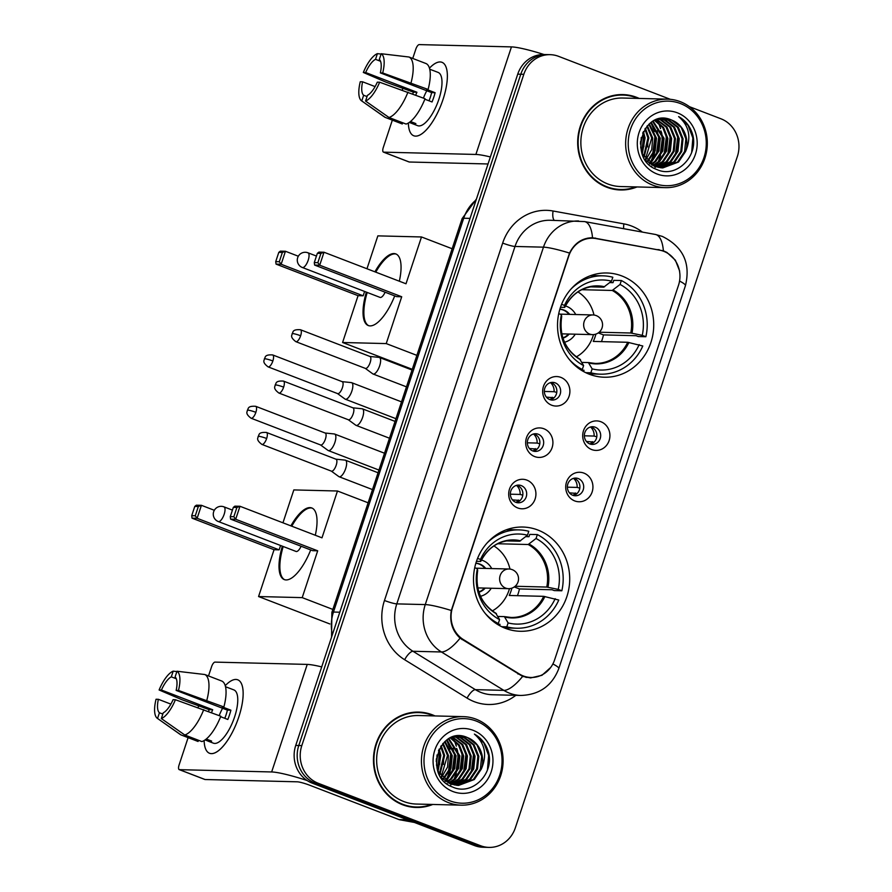 <?xml version="1.0" encoding="UTF-8"?>
<svg xmlns="http://www.w3.org/2000/svg" width="892" height="892" viewBox="0 0 892 892"><rect width="100%" height="100%" fill="white"/><g stroke="black" fill="none" stroke-linecap="round" stroke-linejoin="round"><path stroke-width="1.34" d="M537.854 530.015A52.137 48.101 91.4 0 0 522.902 527.038A52.137 48.101 91.4 0 0 474.332 569.732A52.137 48.101 91.4 0 0 505.351 628.303A52.137 48.101 91.4 0 0 520.304 631.28A52.137 48.101 91.4 0 0 568.884 588.586A52.137 48.101 91.4 0 0 537.854 530.015M621.88 275.962A52.137 48.101 91.4 0 0 606.917 272.985A52.137 48.101 91.4 0 0 558.347 315.679A52.137 48.101 91.4 0 0 589.367 374.25A52.137 48.101 91.4 0 0 604.33 377.227A52.137 48.101 91.4 0 0 652.899 334.533A52.137 48.101 91.4 0 0 621.88 275.962M551.691 405.213A14.751 13.614 -88.6 0 1 543.473 386.381A14.751 13.614 -88.6 0 1 560.89 377.394A14.751 13.614 -88.6 0 1 569.096 396.238A14.751 13.614 -88.6 0 1 551.691 405.213M555.248 382.869A8.853 8.173 91.4 0 0 552.717 382.356A8.853 8.173 91.4 0 0 544.466 389.614A8.853 8.173 91.4 0 0 549.728 399.56A8.853 8.173 91.4 0 0 552.271 400.062A8.853 8.173 91.4 0 0 560.522 392.815A8.853 8.173 91.4 0 0 555.248 382.869M534.698 456.581A14.751 13.614 -88.6 0 1 526.481 437.738A14.751 13.614 -88.6 0 1 543.897 428.762A14.751 13.614 -88.6 0 1 552.115 447.606A14.751 13.614 -88.6 0 1 534.698 456.581M538.266 434.237A8.853 8.173 91.4 0 0 535.724 433.724A8.853 8.173 91.4 0 0 527.473 440.983A8.853 8.173 91.4 0 0 532.747 450.928A8.853 8.173 91.4 0 0 535.289 451.43A8.853 8.173 91.4 0 0 543.529 444.183A8.853 8.173 91.4 0 0 538.266 434.237M517.717 507.949A14.751 13.614 -88.6 0 1 509.499 489.106A14.751 13.614 -88.6 0 1 526.916 480.13A14.751 13.614 -88.6 0 1 535.122 498.974A14.751 13.614 -88.6 0 1 517.717 507.949M521.274 485.605A8.853 8.173 91.4 0 0 518.731 485.092A8.853 8.173 91.4 0 0 510.492 492.339A8.853 8.173 91.4 0 0 515.754 502.285A8.853 8.173 91.4 0 0 518.297 502.798A8.853 8.173 91.4 0 0 526.548 495.551A8.853 8.173 91.4 0 0 521.274 485.605M591.708 449.568A14.751 13.614 -88.6 0 1 583.502 430.725A14.751 13.614 -88.6 0 1 600.918 421.749A14.751 13.614 -88.6 0 1 609.124 440.581A14.751 13.614 -88.6 0 1 591.708 449.568M595.276 427.212A8.853 8.173 91.4 0 0 592.734 426.71A8.853 8.173 91.4 0 0 584.494 433.958A8.853 8.173 91.4 0 0 589.757 443.904A8.853 8.173 91.4 0 0 592.299 444.417A8.853 8.173 91.4 0 0 600.55 437.158A8.853 8.173 91.4 0 0 595.276 427.212M574.727 500.925A14.751 13.614 -88.6 0 1 566.509 482.093A14.751 13.614 -88.6 0 1 583.926 473.117A14.751 13.614 -88.6 0 1 592.143 491.949A14.751 13.614 -88.6 0 1 574.727 500.925M578.295 478.58A8.853 8.173 91.4 0 0 575.753 478.079A8.853 8.173 91.4 0 0 567.502 485.326A8.853 8.173 91.4 0 0 572.776 495.272A8.853 8.173 91.4 0 0 575.307 495.774A8.853 8.173 91.4 0 0 583.558 488.526A8.853 8.173 91.4 0 0 578.295 478.58M550.81 382.557A8.853 8.173 -88.6 0 1 551.457 382.768A8.853 8.173 -88.6 0 1 556.842 391.688A8.853 8.173 -88.6 0 1 550.375 399.772M533.817 433.925A8.853 8.173 -88.6 0 1 534.464 434.136A8.853 8.173 -88.6 0 1 539.861 443.056A8.853 8.173 -88.6 0 1 533.394 451.14M516.836 485.293A8.853 8.173 -88.6 0 1 517.483 485.504A8.853 8.173 -88.6 0 1 522.868 494.424A8.853 8.173 -88.6 0 1 516.401 502.508M590.838 426.9A8.853 8.173 -88.6 0 1 591.485 427.123A8.853 8.173 -88.6 0 1 596.871 436.043A8.853 8.173 -88.6 0 1 590.404 444.127M573.846 478.268A8.853 8.173 -88.6 0 1 574.493 478.491A8.853 8.173 -88.6 0 1 579.889 487.4A8.853 8.173 -88.6 0 1 573.422 495.484M659.601 250.15A26.559 24.508 -88.6 0 1 663.737 251.31A26.559 24.508 -88.6 0 1 678.522 285.217L554.634 659.801A26.559 24.508 -88.6 0 1 530.907 677.474A26.559 24.508 -88.6 0 1 519.412 674.04L463.405 639.586A26.559 24.508 -88.6 0 1 452.5 607.608L568.806 255.904A26.559 24.508 -88.6 0 1 592.533 238.231A26.559 24.508 -88.6 0 1 596.023 238.588L659.601 250.15M639.218 98.432A47.711 44.02 91.4 0 0 636.576 97.317A47.711 44.02 91.4 0 0 622.884 94.585A47.711 44.02 91.4 0 0 578.44 133.655A47.711 44.02 91.4 0 0 606.828 187.253A47.711 44.02 91.4 0 0 620.509 189.974A47.711 44.02 91.4 0 0 637.011 186.941M627.89 95.511A47.711 44.02 91.4 0 0 621.367 94.574M434.995 715.942A47.711 44.02 91.4 0 0 432.352 714.815A47.711 44.02 91.4 0 0 418.671 712.095A47.711 44.02 91.4 0 0 374.216 751.164A47.711 44.02 91.4 0 0 402.604 804.762A47.711 44.02 91.4 0 0 416.296 807.483A47.711 44.02 91.4 0 0 432.787 804.45M423.667 713.02A47.711 44.02 91.4 0 0 417.144 712.084M550.687 667.461L541.946 675.311L530.584 677.931L522.634 676.392L460.105 638.159C452.356 630.934 449.423 621.713 451.307 610.496L569.52 253.072C574.649 242.981 582.32 237.874 592.522 237.763L663.436 250.83L666.904 252.425L675.378 260.185L679.648 271.045M649.086 164.44A39.839 36.75 91.4 0 0 649.499 163.76M650.669 161.653A39.839 36.75 91.4 0 0 653.658 154.26M653.457 129.206A39.839 36.75 91.4 0 0 650.803 122.728M444.863 781.949A39.839 36.75 91.4 0 0 445.275 781.269M446.457 779.162A39.839 36.75 91.4 0 0 449.434 771.77M449.233 746.716A39.839 36.75 91.4 0 0 446.58 740.237M670.282 99.302L558.637 56.363A29.514 27.228 91.4 0 0 550.174 54.668L544.109 54.523A29.514 27.228 91.4 0 0 517.739 74.159L295.731 745.444A29.514 27.228 91.4 0 0 312.167 783.12L474.466 845.56L477.499 845.638A29.514 27.228 91.4 0 0 485.973 847.322A29.514 27.228 91.4 0 1 477.499 845.638L315.199 783.198L477.499 845.638L480.543 845.716A29.514 27.228 91.4 0 0 489.006 847.4A29.514 27.228 91.4 0 0 515.364 827.754L737.372 156.468A29.514 27.228 91.4 0 0 720.948 118.792L689.416 106.672M295.731 745.444L298.775 745.522A29.514 27.228 91.4 0 0 315.199 783.198A29.514 27.228 91.4 0 1 298.775 745.522L520.783 74.237L298.775 745.522L301.808 745.601A29.514 27.228 91.4 0 0 318.232 783.276L480.543 845.716M547.142 54.59A29.514 27.228 91.4 0 0 520.783 74.237A29.514 27.228 91.4 0 1 547.142 54.59M592.199 237.751L592.522 237.763A34.431 13.146 100.3 0 0 584.561 221.584L550.152 220.268A39.348 36.304 91.4 0 0 515.007 246.46L396.795 603.884A39.348 36.304 91.4 0 0 412.951 651.272L475.369 689.65A39.348 36.304 91.4 0 0 481.111 692.493A39.348 36.304 91.4 0 0 492.395 694.745L520.861 695.459A39.348 36.304 -88.6 0 1 509.577 693.207A39.348 36.304 -88.6 0 1 503.835 690.363L441.417 651.974A39.348 36.304 -88.6 0 1 425.261 604.586L543.473 247.162A34.431 4.148 18.3 0 1 569.52 253.072M590.303 237.796L593.068 238.253M550.174 54.668A29.514 27.228 91.4 0 0 523.816 74.315L301.808 745.601M414.78 807.416A47.711 44.02 91.4 0 0 421.336 806.803M618.992 189.918A47.711 44.02 91.4 0 0 625.56 189.294M474.466 845.56A29.514 27.228 91.4 0 0 482.929 847.244L489.006 847.4M429.465 68.16A39.348 14.428 111 0 1 447.371 75.731A39.348 14.428 111 0 1 443.045 99.413A39.348 14.428 111 0 1 426.722 129.418A39.348 14.428 111 0 1 408.358 123.018A39.348 14.428 111 0 0 413.732 135.762A39.348 14.428 111 0 0 443.045 99.413A39.348 14.428 111 0 0 441.986 62.306A39.348 14.428 111 0 0 429.465 68.16M543.964 54.512A39.348 4.739 -161.7 0 0 511.45 46.897L419.229 44.6A4.917 1.806 -69 0 0 415.806 49.194L412.74 58.448M490.366 156.947A39.348 4.739 -161.7 0 0 475.882 154.45L383.66 152.153L409.283 162.01L488.035 163.972M409.283 162.01A4.917 1.806 111 0 1 409.06 161.965L383.426 152.108A4.917 1.806 -69 0 1 383.292 147.47L392.335 120.141M402.259 90.148L402.76 88.609M640.478 144.013A39.348 36.304 91.4 0 0 640.545 142.018M415.75 95.143A19.68 7.214 -69 0 1 416.921 92.244L365.664 72.531A19.68 7.214 111 0 1 375.521 59.34L380.55 61.28M424.848 99.202L432.04 101.967A28.533 10.459 111 0 0 433.746 97.34A28.533 10.459 111 0 0 435.106 92.701L426.566 89.412L428.104 89.445A32.469 11.897 111 0 0 426.097 63.577L409.004 57.01L381.207 53.732L379.323 59.441A19.68 7.214 111 0 1 380.36 72.888L431.617 92.612A19.68 7.214 -69 0 1 430.323 97.25A19.68 7.214 -69 0 1 429.007 100.807M423.432 98.109A19.68 7.214 111 0 1 426.811 90.761M432.542 70.301A28.533 10.459 111 0 1 432.977 70.435L438.106 72.408A28.533 10.459 111 0 1 438.864 99.313A28.533 10.459 111 0 1 417.612 125.66L412.494 123.687A28.533 10.459 111 0 1 412.082 123.497L409.272 122.427M412.494 123.687A28.533 10.459 111 0 0 415.873 123.598L410.465 121.513M425.038 98.722A32.469 11.897 111 0 1 406.094 124.066L389.001 117.499L365.553 101.052L367.437 95.344A19.68 7.214 111 0 0 377.294 82.164L379.635 82.22L425.038 98.722M367.036 96.559L363.646 95.254L361.762 100.952L385.21 117.398L402.292 123.977L402.693 122.761M428.104 89.445L382.701 72.954L380.36 72.888M409.004 57.01A32.469 11.897 111 0 1 411.022 82.878M407.956 92.144A32.469 11.897 111 0 1 389.001 117.499M385.21 117.398A32.469 11.897 111 0 1 384.485 116.986L361.528 100.807A25.578 9.377 111 0 1 360.268 81.741L362.598 81.796L375.086 86.602M381.207 53.732A25.578 9.377 111 0 1 382.701 72.954M379.635 82.22A25.578 9.377 111 0 1 365.553 101.052M363.646 95.254A19.68 7.214 111 0 1 362.598 81.796M412.717 93.983A28.533 10.459 111 0 1 413.431 92.155L386.258 82.265L363.334 72.464A25.578 9.377 111 0 1 377.405 53.643L375.521 59.34M432.977 70.435A28.533 10.459 111 0 1 433.389 70.624L429.743 69.219M381.096 54.066L377.405 53.643M365.664 72.531L363.334 72.464M416.921 92.244L413.431 92.155M435.106 92.701L431.617 92.612M412.483 122.293L412.082 123.497M654.059 183.284A42.303 39.025 91.4 0 0 703.978 157.55A42.303 39.025 91.4 0 0 680.429 103.55A42.303 39.025 91.4 0 0 630.51 129.284A42.303 39.025 91.4 0 0 654.059 183.284M652.688 185.123A44.266 40.842 91.4 0 0 665.376 187.655A44.266 40.842 91.4 0 0 706.62 151.395A44.266 40.842 91.4 0 0 680.284 101.677A44.266 40.842 91.4 0 0 667.584 99.146A44.266 40.842 91.4 0 0 626.34 135.394A44.266 40.842 91.4 0 0 652.688 185.123M667.584 99.146L622.806 98.031A44.266 40.842 91.4 0 0 581.562 134.279A44.266 40.842 91.4 0 0 607.898 184.008A44.266 40.842 91.4 0 0 620.598 186.54L665.376 187.655M654.561 168.421A44.266 40.842 91.4 0 0 655.04 167.718A44.266 40.842 91.4 0 0 655.163 167.518M656.356 165.555A44.266 40.842 91.4 0 0 657.672 163.08A47.22 43.563 91.4 0 1 657.493 163.437M658.263 161.842A44.266 40.842 91.4 0 0 660.604 155.587M661.596 151.573A44.266 40.842 91.4 0 0 661.552 132.406M660.604 128.649A44.266 40.842 91.4 0 0 658.564 123.051A47.22 43.563 91.4 0 1 660.314 128.18M658.073 121.992A44.266 40.842 91.4 0 0 657.036 119.929M612.469 188.97A47.22 43.563 91.4 0 0 617.487 189.416L620.52 189.483A47.22 43.563 91.4 0 0 635.751 186.919M658.184 161.909A47.22 43.563 91.4 0 0 660.214 156.212M661.318 151.651A47.22 43.563 91.4 0 0 661.106 131.347M637.958 98.399A47.22 43.563 91.4 0 0 636.42 97.774A47.22 43.563 91.4 0 0 622.872 95.076A47.22 43.563 91.4 0 0 578.886 133.744A47.22 43.563 91.4 0 0 606.984 186.785A47.22 43.563 91.4 0 0 620.52 189.483M656.813 119.506L666.96 127.01L671.654 138.494L670.36 151.183L663.347 161.664L655.263 166.38M656.367 119.662L666.012 126.987L670.706 138.472L669.413 151.149L662.399 161.63L654.795 166.191M658.541 119.004L661.418 119.896L670.751 127.11L675.445 138.594L674.162 151.272L667.149 161.753L657.148 167.016M658.118 119.115L660.47 119.874L669.803 127.077L674.497 138.561L673.204 151.25L666.201 161.731L656.668 166.882M651.773 166.403L651.004 166.102M660.236 118.736L665.209 119.996L674.542 127.199L679.236 138.684L677.953 151.361L670.94 161.842L659.032 167.484M659.768 118.77L664.261 119.974L673.594 127.177L678.288 138.661L677.006 151.339L669.992 161.82L658.552 167.384M685.547 151.551A24.597 22.69 91.4 0 0 671.854 120.164C643.322 106.706 627.043 159.4 656.757 169.48C676.827 179.036 699.618 155.085 692.303 133.376C689.75 125.839 685.19 120.242 678.622 116.596C689.26 125.839 691.568 137.502 685.547 151.551L678.533 162.032L662.812 167.908L655.575 166.492L642.162 153.725M659.433 118.803L669.011 120.085L678.344 127.3L683.038 138.773L681.744 151.462L674.742 161.943L660.916 167.774M661.864 167.886L654.628 166.47L645.485 160.214M660.214 118.658L661.195 118.658M661.663 118.681L668.063 120.063L677.396 127.266L682.09 138.751L680.797 151.439L673.794 161.92L660.448 167.718M641.248 137.457L640.746 147.972M640.612 141.282L640.478 144.091M643.377 131.592L645.083 137.836L642.273 153.959M642.853 132.685L644.136 137.814L641.872 152.855M645.395 128.214L648.874 137.925L644.091 157.215M644.894 128.95L647.927 137.903L643.634 156.501M647.369 125.761L652.676 138.026L651.762 149.588L645.931 159.668M646.878 126.318L651.729 138.004L645.473 159.11M649.309 123.854L656.467 138.115L655.185 150.804L647.793 161.619M648.83 124.289L655.52 138.093L654.26 150.703L647.324 161.162M651.238 122.349L660.27 138.215L658.976 150.893L651.963 161.374L649.655 163.203M650.759 122.695L659.322 138.193L658.028 150.871L651.015 161.352L649.186 162.835M653.134 121.145L664.061 138.305L662.767 150.993L655.765 161.474L651.517 164.496M652.654 121.424L663.113 138.282L661.819 150.96L654.817 161.441L651.048 164.195M654.996 120.219L663.581 127.489L667.852 138.405L666.569 151.083L659.556 161.564L653.39 165.544M654.527 120.42L662.801 127.712L666.904 138.371L665.622 151.06L658.608 161.541L652.922 165.299M671.854 120.164L681.187 127.366L685.881 138.851L684.599 151.529L677.586 162.01L662.343 167.886M677.362 112.816A32.469 29.949 91.4 0 0 639.051 132.573A32.469 29.949 91.4 0 0 657.125 174.018A32.469 29.949 91.4 0 0 695.437 154.26A32.469 29.949 91.4 0 0 677.362 112.816M622.872 95.076L619.84 94.998A47.22 43.563 91.4 0 0 614.811 95.188M678.622 116.596L688.122 125.438L692.85 137.937L691.679 152.387M676.08 131.28L677.675 137.558L675.434 154.885M668.487 131.091L670.082 137.368L667.84 154.695M664.696 131.001L666.291 137.268L664.049 154.606M660.894 130.901L662.488 137.178L660.247 154.506M657.103 130.812L658.697 137.078L656.456 154.416M653.301 130.711L654.895 136.989L652.665 154.316M642.731 132.975L643.511 136.71L641.816 152.688M678.277 138.528L678.043 147.626M670.684 138.338L670.449 147.436M666.882 138.238L666.659 147.336M663.091 138.149L662.856 147.247M659.299 138.048L659.065 147.147M655.497 137.959L655.263 147.057M647.915 137.769L647.681 146.868M644.113 137.68L643.879 146.767M589.98 275.873A49.183 45.381 91.4 0 1 595.466 275.65L603.048 275.84A49.183 45.381 91.4 0 1 612.815 277.245L611.522 281.158A45.057 41.567 91.4 0 0 564.469 305.41L564.759 307.316L560.455 307.361M590.348 286.845L603.683 287.179L611.522 281.158M609.76 282.586L612.994 282.675L613.763 280.344L621.356 280.523A49.183 45.381 91.4 0 1 645.864 336.73L638.271 336.54L636.119 335.715L603.483 334.901L598.287 332.894M601.464 341.625A46.73 43.106 91.4 0 0 603.483 334.901M583.602 371.551L584.026 370.258L581.305 370.191M587.549 373.503A49.183 45.381 91.4 0 0 593.013 373.993L600.606 374.183A49.183 45.381 91.4 0 0 642.798 345.996L627.712 342.283L593.28 341.424A38.568 35.58 -88.6 0 0 595.901 334.099M585.721 372.655L590.85 372.778A49.183 45.381 91.4 0 0 600.606 374.183M580.146 369.444L582.298 369.5A49.183 45.381 91.4 0 1 569.341 359.487M603.048 275.84A49.183 45.381 91.4 0 0 571.092 288.963M590.85 372.778L592.143 368.864A45.057 41.567 91.4 0 0 639.185 344.613M558.738 313.661L561.403 314.686A45.057 41.567 91.4 0 0 583.602 365.575L582.298 369.5M564.469 305.41L561.592 304.306M581.907 362.397L588.386 362.565L592.143 368.864M580.157 359.353C565.193 349.943 559.039 335.704 561.692 316.615L561.403 314.686M583.602 365.575L579.845 359.275M588.386 362.565L589.043 363.022A39.025 36.003 91.4 0 0 628.916 342.461M604.631 286.756A39.025 36.003 91.4 0 0 564.759 307.316L564.357 307.45M645.864 336.73L642.251 335.336A45.057 41.567 91.4 0 0 620.063 284.448L621.356 280.523M599.156 332.225L630.778 333.006L642.251 335.336M620.063 284.448L612.224 290.457L581.751 289.699M564.536 342.227A18.687 17.238 91.4 0 0 575.251 334.188M575.741 314.519A18.687 17.238 91.4 0 0 566.665 306.38A18.687 17.238 91.4 0 0 565.439 305.956M562.941 338.157A14.751 13.614 91.4 0 0 569.219 334.043M569.709 314.374A14.751 13.614 91.4 0 0 563.922 310.048A14.751 13.614 91.4 0 0 559.875 309.212M577.927 291.896A36.985 34.119 -88.6 0 1 593.983 315.032M593.492 334.589A36.985 34.119 -88.6 0 1 576.31 356.889M559.864 309.245A14.751 13.614 -88.6 0 1 563.164 310.026A14.751 13.614 -88.6 0 1 568.951 314.352M568.46 334.021A14.751 13.614 -88.6 0 1 562.863 337.912M394.721 295.899A38.367 14.06 111 0 1 368.262 325.535A38.367 14.06 111 0 1 366.367 292.13M412.282 369.31L342.584 342.495L358.071 295.676L276.063 264.121L275.728 261.635L278.795 252.358L280.356 251.143L285.44 251.265L298.329 256.227M366.969 268.76L377.851 235.867L421.492 236.96L452.144 248.745M358.071 295.676L363.155 295.798L281.147 264.255L276.063 264.121M374.919 271.815A38.367 14.06 111 0 1 395.814 253.919A38.367 14.06 111 0 1 399.326 281.203M364.594 291.45L363.155 295.798M342.584 342.495L386.225 343.587L401.712 296.757L396.628 296.635L314.62 265.08L319.704 265.214L401.712 296.757M320.919 253.406L317.853 262.683L319.704 265.214L323.997 252.235L320.919 253.406L317.351 253.317L318.912 252.101L323.997 252.235L406.005 283.779L421.492 236.96M416.887 355.373L386.225 343.587M278.795 252.358L282.363 252.447L285.44 251.265L281.147 264.255L279.296 261.724L282.363 252.447M275.728 261.635L279.296 261.724M317.853 262.683L314.285 262.594L314.62 265.08M317.351 253.317L314.285 262.594M307.606 252.726A7.872 2.888 111 0 1 307.985 252.804A7.872 2.888 111 0 1 308.197 260.219A7.872 2.888 111 0 1 302.7 267.567A7.872 2.888 111 0 1 302.332 267.488L380.07 297.404A7.872 2.888 -69 0 0 380.438 297.471A7.872 2.888 -69 0 0 385.121 292.208M368.697 325.68A38.367 14.06 111 0 1 367.214 292.453M375.777 272.149A38.367 14.06 111 0 1 394.855 253.897A38.367 14.06 111 0 1 396.238 254.097M505.954 529.926A49.183 45.381 91.4 0 1 511.439 529.703L519.033 529.893A49.183 45.381 91.4 0 1 528.789 531.286L527.495 535.211A45.057 41.567 91.4 0 0 480.453 559.462L480.732 561.369L476.44 561.403M506.333 540.898L519.668 541.221L527.495 535.211M525.734 536.638L528.978 536.716L529.748 534.386L537.341 534.576A49.183 45.381 91.4 0 1 561.837 590.772L554.244 590.582L552.103 589.757L519.467 588.943L514.271 586.947M517.449 595.678A46.73 43.106 91.4 0 0 519.467 588.943M499.576 625.604L500.011 624.311L497.29 624.244M503.523 627.544A49.183 45.381 91.4 0 0 508.998 628.046L516.58 628.236A49.183 45.381 91.4 0 0 558.771 600.048L543.696 596.335L509.265 595.477A38.568 35.58 -88.6 0 0 511.885 588.14M501.694 626.708L506.823 626.831A49.183 45.381 91.4 0 0 516.58 628.236M496.13 623.497L498.282 623.541A49.183 45.381 91.4 0 1 485.315 613.54M519.033 529.893A49.183 45.381 91.4 0 0 487.077 543.005M506.823 626.831L508.117 622.917A45.057 41.567 91.4 0 0 555.17 598.655M474.722 567.713L477.387 568.739A45.057 41.567 91.4 0 0 499.576 619.628L498.282 623.541M480.453 559.462L477.577 558.359M497.892 616.45L504.37 616.606L508.117 622.917M496.142 613.406C481.167 603.995 475.012 589.746 477.666 570.668L477.387 568.739M499.576 619.628L495.829 613.328M504.37 616.606L505.028 617.063A39.025 36.003 91.4 0 0 544.9 596.503M520.616 540.808A39.025 36.003 91.4 0 0 480.732 561.369L480.342 561.503M561.837 590.772L558.236 589.389A45.057 41.567 91.4 0 0 536.036 538.489L537.341 534.576M515.141 586.267L546.763 587.059L558.236 589.389M536.036 538.489L528.209 544.51L497.725 543.752M480.52 596.28A18.687 17.238 91.4 0 0 491.236 588.241M491.726 568.572A18.687 17.238 91.4 0 0 482.65 560.421A18.687 17.238 91.4 0 0 481.424 560.009M478.926 592.21A14.751 13.614 91.4 0 0 485.203 588.096M485.694 568.416A14.751 13.614 91.4 0 0 479.907 564.09A14.751 13.614 91.4 0 0 475.849 563.253M493.912 545.949A36.985 34.119 -88.6 0 1 509.968 569.074M509.477 588.642A36.985 34.119 -88.6 0 1 492.284 610.942M475.837 563.287A14.751 13.614 -88.6 0 1 479.149 564.078A14.751 13.614 -88.6 0 1 484.936 568.405M484.445 588.073A14.751 13.614 -88.6 0 1 478.848 591.965M310.706 549.951A38.367 14.06 111 0 1 284.247 579.577A38.367 14.06 111 0 1 282.351 546.172M329.828 623.954L258.569 596.547L274.056 549.717L192.048 518.174L191.713 515.676L194.779 506.411L196.34 505.195L201.425 505.318L214.314 510.28M282.954 522.812L293.825 489.92L337.477 491.001L368.128 502.798M274.056 549.717L279.14 549.851L197.132 518.297L192.048 518.174M290.903 525.867A38.367 14.06 111 0 1 311.799 507.972A38.367 14.06 111 0 1 315.3 535.256M280.579 545.491L279.14 549.851M258.569 596.547L302.21 597.629L317.697 550.81L312.613 550.676L230.604 519.133L235.689 519.255L317.697 550.81M236.904 507.459L233.838 516.724L235.689 519.255L239.981 506.277L236.904 507.459L233.336 507.37L234.897 506.154L239.981 506.277L321.99 537.831L337.477 491.001M332.861 609.426L302.21 597.629M194.779 506.411L198.347 506.5L201.425 505.318L197.132 518.297L195.281 515.766L198.347 506.5M191.713 515.676L195.281 515.766M233.838 516.724L230.27 516.635L230.604 519.133M233.336 507.37L230.27 516.635M223.591 506.779A7.872 2.888 111 0 1 223.97 506.857A7.872 2.888 111 0 1 224.171 514.271A7.872 2.888 111 0 1 218.685 521.619A7.872 2.888 111 0 1 218.317 521.541L296.044 551.446A7.872 2.888 -69 0 0 296.423 551.524A7.872 2.888 -69 0 0 301.106 546.25M284.682 579.733A38.367 14.06 111 0 1 283.199 546.506M291.751 526.202A38.367 14.06 111 0 1 310.829 507.938A38.367 14.06 111 0 1 312.211 508.15M584.349 435.809L594.128 436.054A10.827 9.979 91.4 0 0 590.526 426.978M594.094 442.109L586.412 441.462M590.103 444.026A10.827 9.979 91.4 0 0 592.288 441.618M337.522 393.584L345.003 399.047A8.853 3.245 -69 0 0 345.293 399.203A8.853 3.245 -69 0 0 345.706 399.281A8.853 3.245 -69 0 0 351.883 391.03A8.853 3.245 -69 0 0 351.649 382.679A8.853 3.245 -69 0 0 351.337 382.601A8.853 3.245 -69 0 0 351.225 382.601M337.421 393.506A6.389 2.341 -69 0 0 337.633 393.617A6.389 2.341 -69 0 0 337.934 393.684A6.389 2.341 -69 0 0 342.394 387.719A6.389 2.341 -69 0 0 342.227 381.687A6.389 2.341 -69 0 0 341.993 381.631M594.128 436.054L596.793 436.79M567.368 487.177L577.146 487.411A10.827 9.979 91.4 0 0 573.545 478.346M577.113 493.477L569.419 492.83M573.11 495.394A10.827 9.979 91.4 0 0 575.307 492.975M320.529 444.952L328.022 450.415A8.853 3.245 -69 0 0 328.301 450.572A8.853 3.245 -69 0 0 328.724 450.65A8.853 3.245 -69 0 0 334.901 442.387A8.853 3.245 -69 0 0 334.656 434.047A8.853 3.245 -69 0 0 334.344 433.969A8.853 3.245 -69 0 0 334.244 433.958M320.44 444.874A6.389 2.341 -69 0 0 320.641 444.985A6.389 2.341 -69 0 0 320.942 445.052A6.389 2.341 -69 0 0 325.402 439.087A6.389 2.341 -69 0 0 325.234 433.055A6.389 2.341 -69 0 0 325.011 432.999M577.146 487.411L579.811 488.158M544.321 391.454L554.099 391.7A10.827 9.979 91.4 0 0 550.498 382.635M554.066 397.765L546.383 397.118M550.074 399.683A10.827 9.979 91.4 0 0 552.26 397.263M365.296 368.374L372.778 373.848A8.853 3.245 -69 0 0 373.068 374.004A8.853 3.245 -69 0 0 373.48 374.082A8.853 3.245 -69 0 0 379.657 365.82A8.853 3.245 -69 0 0 379.423 357.48A8.853 3.245 -69 0 0 379.111 357.402A8.853 3.245 -69 0 0 379 357.391M365.196 368.307A6.389 2.341 -69 0 0 365.408 368.418A6.389 2.341 -69 0 0 365.709 368.474A6.389 2.341 -69 0 0 370.169 362.509A6.389 2.341 -69 0 0 369.99 356.488A6.389 2.341 -69 0 0 369.767 356.432M554.099 391.7L556.764 392.435M527.339 442.822L537.118 443.068A10.827 9.979 91.4 0 0 533.516 434.003M537.084 449.133L529.391 448.486M533.093 451.051A10.827 9.979 91.4 0 0 535.278 448.631M348.304 419.742L355.797 425.216A8.853 3.245 -69 0 0 356.075 425.373A8.853 3.245 -69 0 0 356.499 425.451A8.853 3.245 -69 0 0 362.665 417.188A8.853 3.245 -69 0 0 362.431 408.837A8.853 3.245 -69 0 0 362.119 408.77A8.853 3.245 -69 0 0 362.018 408.759M348.214 419.675A6.389 2.341 -69 0 0 348.415 419.786A6.389 2.341 -69 0 0 348.716 419.842A6.389 2.341 -69 0 0 353.176 413.877A6.389 2.341 -69 0 0 353.009 407.845A6.389 2.341 -69 0 0 352.786 407.8M537.118 443.068L539.783 443.803M510.347 494.19L520.125 494.436A10.827 9.979 91.4 0 0 516.524 485.371M520.092 500.49L512.409 499.855M516.1 502.408A10.827 9.979 91.4 0 0 518.285 499.999M331.322 471.11L338.804 476.573A8.853 3.245 -69 0 0 339.083 476.729A8.853 3.245 -69 0 0 339.506 476.819A8.853 3.245 -69 0 0 345.683 468.556A8.853 3.245 -69 0 0 345.449 460.205A8.853 3.245 -69 0 0 345.126 460.127A8.853 3.245 -69 0 0 345.026 460.127M331.222 471.043A6.389 2.341 -69 0 0 331.423 471.154A6.389 2.341 -69 0 0 331.735 471.21A6.389 2.341 -69 0 0 336.195 465.245A6.389 2.341 -69 0 0 336.016 459.213A6.389 2.341 -69 0 0 335.793 459.157M520.125 494.436L522.79 495.172M225.241 685.669A39.348 14.428 111 0 1 243.159 693.229A39.348 14.428 111 0 1 238.822 716.923A39.348 14.428 111 0 1 222.498 746.916A39.348 14.428 111 0 1 204.134 740.527A39.348 14.428 111 0 0 209.508 753.272A39.348 14.428 111 0 0 238.822 716.923A39.348 14.428 111 0 0 237.774 679.816A39.348 14.428 111 0 0 225.241 685.669M321.711 666.904A39.348 4.739 -161.7 0 0 307.238 664.406L215.005 662.109A4.917 1.806 -69 0 0 211.582 666.692L208.516 675.946M307.16 780.545A39.348 4.739 -161.7 0 0 271.659 771.959L179.437 769.662L205.071 779.519L297.292 781.816A9.834 1.182 18.3 0 1 309.624 785.194L398.947 819.558L407.432 819.77M205.071 779.519A4.917 1.806 111 0 1 204.837 779.474L179.203 769.618A4.917 1.806 -69 0 1 179.08 764.979L188.112 737.651M198.035 707.657L198.548 706.118M436.266 761.523A39.348 36.304 91.4 0 0 436.322 759.527M414.356 822.435L399.716 819.77A4.917 4.538 -88.6 0 1 398.947 819.558M211.527 712.652A19.68 7.214 -69 0 1 212.697 709.753L161.441 690.029A19.68 7.214 111 0 1 171.297 676.85L176.326 678.779M220.625 716.711L227.828 719.476A28.533 10.459 111 0 0 229.523 714.849A28.533 10.459 111 0 0 230.894 710.199L222.342 706.921L223.881 706.955A32.469 11.897 111 0 0 221.874 681.087L204.792 674.519L176.984 671.241L175.1 676.95A19.68 7.214 111 0 1 176.148 690.397L227.393 710.121A19.68 7.214 -69 0 1 226.1 714.76A19.68 7.214 -69 0 1 224.784 718.305M219.22 715.607A19.68 7.214 111 0 1 222.599 708.27M228.33 687.81A28.533 10.459 111 0 1 228.753 687.944L233.882 689.917A28.533 10.459 111 0 1 234.641 716.811A28.533 10.459 111 0 1 213.4 743.17L208.271 741.196A28.533 10.459 111 0 1 207.858 741.007L205.06 739.925M208.271 741.196A28.533 10.459 111 0 0 211.649 741.107L206.242 739.022M220.815 716.231A32.469 11.897 111 0 1 201.871 741.575L184.778 734.997L161.34 718.562L163.225 712.853A19.68 7.214 111 0 0 173.081 699.674L175.412 699.729L220.815 716.231M162.823 714.068L159.423 712.764L157.538 718.461L180.987 734.908L198.069 741.475L198.47 740.271M223.881 706.955L178.478 690.453L176.148 690.397M204.792 674.519A32.469 11.897 111 0 1 206.799 700.387M203.733 709.653A32.469 11.897 111 0 1 184.778 734.997M180.987 734.908A32.469 11.897 111 0 1 180.262 734.484L157.315 718.316A25.578 9.377 111 0 1 156.044 699.25L158.375 699.306L170.874 704.111M176.984 671.241A25.578 9.377 111 0 1 178.478 690.453M175.412 699.729A25.578 9.377 111 0 1 161.34 718.562M159.423 712.764A19.68 7.214 111 0 1 158.375 699.306M208.494 711.493A28.533 10.459 111 0 1 209.207 709.664L182.046 699.763L159.11 689.973A25.578 9.377 111 0 1 173.193 671.152L171.297 676.85M228.753 687.944A28.533 10.459 111 0 1 229.177 688.133L225.52 686.728M176.872 671.576L173.193 671.152M161.441 690.029L159.11 689.973M212.697 709.753L209.207 709.664M230.894 710.199L227.393 710.121M208.26 739.791L207.858 741.007M449.836 800.793A42.303 39.025 91.4 0 0 499.754 775.059A42.303 39.025 91.4 0 0 476.205 721.048A42.303 39.025 91.4 0 0 426.287 746.794A42.303 39.025 91.4 0 0 449.836 800.793M448.464 802.633A44.266 40.842 91.4 0 0 461.164 805.164A44.266 40.842 91.4 0 0 502.397 768.904A44.266 40.842 91.4 0 0 476.06 719.175A44.266 40.842 91.4 0 0 463.361 716.644A44.266 40.842 91.4 0 0 422.128 752.904A44.266 40.842 91.4 0 0 448.464 802.633M463.361 716.644L418.582 715.529A44.266 40.842 91.4 0 0 377.338 751.789A44.266 40.842 91.4 0 0 403.686 801.507A44.266 40.842 91.4 0 0 416.374 804.049L461.164 805.164M450.337 785.93A44.266 40.842 91.4 0 0 450.817 785.216M452.132 783.064A44.266 40.842 91.4 0 0 453.459 780.589M454.05 779.352A44.266 40.842 91.4 0 0 456.381 773.085M457.373 769.071A44.266 40.842 91.4 0 0 457.328 749.916M456.392 746.158A44.266 40.842 91.4 0 0 454.34 740.561M453.85 739.49A44.266 40.842 91.4 0 0 452.813 737.439M408.257 806.479A47.22 43.563 91.4 0 0 413.264 806.914L416.308 806.992A47.22 43.563 91.4 0 0 431.527 804.417M453.961 779.418A47.22 43.563 91.4 0 0 455.99 773.721M457.094 769.149A47.22 43.563 91.4 0 0 456.882 748.856M456.091 745.69A47.22 43.563 91.4 0 0 454.329 740.561M433.735 715.908A47.22 43.563 91.4 0 0 432.196 715.284A47.22 43.563 91.4 0 0 418.66 712.585A47.22 43.563 91.4 0 0 374.662 751.254A47.22 43.563 91.4 0 0 402.76 804.294A47.22 43.563 91.4 0 0 416.308 806.992M452.59 737.015L462.736 744.519L467.43 756.003L466.137 768.681L459.135 779.162L451.04 783.878M452.144 737.171L461.788 744.497L466.483 755.981L465.189 768.659L458.187 779.14L450.572 783.689M454.318 736.513L457.195 737.405L466.527 744.608L471.221 756.093L469.939 768.781L462.926 779.262L452.924 784.525M453.905 736.614L456.247 737.383L465.579 744.586L470.274 756.07L468.991 768.759L461.978 779.24L452.456 784.38M447.561 783.912L446.792 783.6M456.024 736.234L460.986 737.506L470.329 744.708L475.023 756.193L473.73 768.871L466.717 779.352L454.808 784.993M455.544 736.279L460.038 737.483L469.382 744.686L474.076 756.171L472.782 768.848L465.769 779.329L454.34 784.893M481.323 769.06A24.597 22.69 91.4 0 0 467.631 737.662C439.098 724.215 422.819 776.91 452.534 786.989C472.604 796.534 495.406 772.595 488.08 750.886C485.527 743.348 480.966 737.751 474.399 734.094C485.036 743.348 487.344 755 481.323 769.06L474.31 779.541L458.588 785.417L451.352 784.001L437.95 771.234M455.21 736.313L464.788 737.595L474.12 744.798L478.814 756.282L477.532 768.971L470.519 779.452L456.693 785.283M457.641 785.395L450.404 783.979L441.261 777.724M456.002 736.168L456.972 736.168M457.44 736.19L463.84 737.572L473.173 744.775L477.867 756.26L476.573 768.949L469.571 779.43L456.225 785.228M437.024 754.955L436.522 765.47M436.389 758.78L436.255 761.601M439.154 749.102L440.86 755.334L438.05 771.468M438.641 750.194L439.912 755.312L437.649 770.365M441.172 745.723L444.662 755.435L439.868 774.724M440.67 746.459L443.714 755.413L439.41 774M443.146 743.27L448.453 755.524L447.539 767.087L441.707 777.177M442.655 743.817L447.505 755.502L441.25 776.62M445.097 741.363L452.244 755.624L450.962 768.302L443.569 779.129M444.606 741.798L451.296 755.602L450.036 768.213L443.101 778.671M447.015 739.858L456.046 755.714L454.753 768.402L447.751 778.883L445.431 780.712M446.535 740.193L455.098 755.691L453.805 768.38L446.792 778.861L444.963 780.344M448.91 738.654L459.837 755.814L458.555 768.491L451.542 778.972L447.293 781.994M448.442 738.933L458.889 755.792L457.607 768.469L450.594 778.95L446.825 781.704M450.772 737.717L459.358 744.998L463.639 755.903L462.346 768.592L455.333 779.073L449.167 783.053M450.315 737.929L458.577 745.21L462.68 755.881L461.398 768.569L454.385 779.051L448.698 782.808M467.631 737.662L476.964 744.876L481.658 756.36L480.375 769.038L473.362 779.519L458.12 785.395M473.139 730.325A32.469 29.949 91.4 0 0 434.828 750.083A32.469 29.949 91.4 0 0 452.902 791.516A32.469 29.949 91.4 0 0 491.213 771.77A32.469 29.949 91.4 0 0 473.139 730.325M418.66 712.585L415.616 712.507A47.22 43.563 91.4 0 0 410.588 712.697M474.399 734.094L483.899 742.947L488.626 755.446L487.456 769.896M471.857 748.789L473.451 755.067L471.21 772.394M464.264 748.6L465.858 754.877L463.617 772.204M460.473 748.511L462.067 754.777L459.826 772.115M456.671 748.41L458.265 754.688L456.035 772.015M452.88 748.321L454.474 754.587L452.233 771.926M449.089 748.221L450.683 754.498L448.442 771.825M438.507 750.484L439.299 754.208L437.593 770.197M474.053 756.037L473.819 765.124M466.46 755.847L466.226 764.935M462.669 755.747L462.435 764.845M458.867 755.658L458.633 764.745M455.076 755.557L454.842 764.656M451.285 755.468L451.051 764.556M443.692 755.279L443.458 764.366M439.89 755.178L439.667 764.277M463.405 639.586L461.945 639.553M519.412 674.04L517.918 674.006M515.821 695.336A49.183 45.381 -88.6 0 1 474.254 701.681A49.183 45.381 -88.6 0 1 467.073 698.113L404.656 659.734A49.183 45.381 -88.6 0 1 384.463 600.494L502.664 243.07A49.183 45.381 -88.6 0 1 553.062 211.003L623.909 223.881A49.183 45.381 -88.6 0 1 642.407 232.098M552.873 663.96A34.431 4.148 18.3 0 1 558.805 668.576L685.446 285.641C690.821 263.207 683.127 246.794 662.377 236.425L655.408 234.462A34.431 13.146 100.3 0 1 663.38 250.819M451.307 610.496A34.431 4.148 -161.7 0 0 425.261 604.586L396.795 603.884A9.834 1.182 18.3 0 1 384.463 600.494M460.105 638.159A34.431 11.707 121.6 0 1 441.417 651.974L412.951 651.272A9.834 3.345 -58.4 0 0 404.656 659.734M502.664 243.07A9.834 1.182 18.3 0 0 515.007 246.46L543.473 247.162A39.348 36.304 -88.6 0 1 578.618 220.971M522.634 676.392A34.431 11.707 121.6 0 1 503.835 690.363L475.369 689.65A9.834 3.345 -58.4 0 0 467.073 698.113M685.446 285.641A34.431 4.148 -161.7 0 0 679.548 281.047M523.816 74.315L517.739 74.159M318.232 783.276L312.167 783.12M553.062 211.003A9.834 3.758 -79.7 0 0 554.3 220.369M623.909 223.881A9.834 3.758 -79.7 0 0 623.642 228.686M595.622 238.108L591.775 238.019M659.199 249.671L656.623 249.604M476.138 199.942A39.348 36.304 91.4 0 0 463.706 218.228L470.051 218.384M331.568 637.122L331.869 612.436L462.112 218.618A19.68 2.375 18.3 0 1 463.706 218.228L333.463 612.046L339.807 612.202M331.869 612.436A19.68 2.375 18.3 0 1 333.463 612.046A39.348 36.304 91.4 0 0 332.37 634.68M475.882 154.45L511.45 46.897M650.145 163.57A40.33 37.208 91.4 0 0 650.848 162.322M651.617 160.794A40.33 37.208 91.4 0 0 654.739 151.963M654.55 131.392A40.33 37.208 91.4 0 0 651.695 123.497M603.683 287.179A38.568 35.58 91.4 0 0 596.993 286.321C582.777 286.477 572.028 293.49 564.747 307.361M561.692 316.593A39.025 36.003 91.4 0 0 580.502 359.732M588.653 362.62A38.568 35.58 91.4 0 0 595.076 363.423A38.568 35.58 91.4 0 0 627.712 342.283M631.982 333.184A39.025 36.003 91.4 0 0 613.172 290.045M630.778 333.006A38.568 35.58 91.4 0 0 612.224 290.457M592.968 314.954A9.834 9.834 0 0 1 602.055 327.877A9.834 9.834 0 0 1 592.478 334.623A9.834 9.076 -88.6 0 1 589.657 334.054A9.834 9.076 -88.6 0 1 584.182 321.499A9.834 9.076 -88.6 0 1 592.968 314.954L559.953 314.129M519.668 541.221A38.568 35.58 91.4 0 0 512.978 540.362C498.762 540.519 488.013 547.543 480.732 561.414M477.666 570.646A39.025 36.003 91.4 0 0 496.476 613.785M504.638 616.673A38.568 35.58 91.4 0 0 511.06 617.465A38.568 35.58 91.4 0 0 543.696 596.335M547.967 587.237A39.025 36.003 91.4 0 0 529.157 544.098M546.763 587.059A38.568 35.58 91.4 0 0 528.209 544.51M508.942 568.996A9.834 9.834 0 0 1 518.04 581.918A9.834 9.834 0 0 1 508.451 588.664A9.834 9.076 -88.6 0 1 505.63 588.107A9.834 9.076 -88.6 0 1 500.156 575.552A9.834 9.076 -88.6 0 1 508.942 568.996L475.938 568.182M272.863 360.97A6.389 2.341 -69 0 0 272.684 354.938C263.686 354.347 265.671 357.96 264.322 358.896A6.389 0.769 -161.7 0 1 264.835 358.774A6.389 0.769 18.3 0 1 272.863 360.97A6.389 2.341 -69 0 1 268.091 366.868L337.633 393.617M255.87 412.327A6.389 2.341 -69 0 0 255.703 406.306C246.694 405.704 248.69 409.328 247.329 410.264A6.389 0.769 -161.7 0 1 247.853 410.13A6.389 0.769 18.3 0 1 255.87 412.327A6.389 2.341 -69 0 1 251.109 418.237L320.641 444.985M300.637 335.76A6.389 2.341 -69 0 0 300.459 329.739C291.461 329.137 293.446 332.761 292.097 333.697A6.389 0.769 -161.7 0 1 292.609 333.563A6.389 0.769 18.3 0 1 300.637 335.76A6.389 2.341 -69 0 1 295.865 341.669L365.408 368.418M283.645 387.128A6.389 2.341 -69 0 0 283.478 381.096C274.468 380.505 276.464 384.129 275.104 385.065A6.389 0.769 -161.7 0 1 275.628 384.931A6.389 0.769 18.3 0 1 283.645 387.128A6.389 2.341 -69 0 1 278.884 393.038L348.415 419.786M266.652 438.496A6.389 2.341 -69 0 0 266.485 432.464C257.476 431.873 259.472 435.497 258.123 436.422A6.389 0.769 -161.7 0 1 258.635 436.3A6.389 0.769 18.3 0 1 266.652 438.496A6.389 2.341 -69 0 1 261.891 444.406L331.423 471.154M271.659 771.959L307.238 664.406M407.967 819.982L399.716 819.77M445.922 781.08A40.33 37.208 91.4 0 0 446.624 779.82M447.394 778.303A40.33 37.208 91.4 0 0 450.516 769.473M450.337 748.901A40.33 37.208 91.4 0 0 447.483 741.007M592.533 238.231L587.795 238.108M530.907 677.474L525.867 677.351M520.861 695.459C539.459 694.779 552.115 685.814 558.805 668.576M655.408 234.462L584.561 221.584M462.112 218.618L476.473 198.961M595.076 363.423L588.53 362.576M316.448 256.06L307.985 252.804A7.872 7.872 0 0 0 297.683 257.676A7.872 7.872 0 0 0 302.332 267.488M592.478 334.623L561.77 333.853M499.107 625.337L499.665 625.348M511.06 617.465L504.515 616.628M232.433 510.113L223.97 506.857A7.872 7.872 0 0 0 213.667 511.729A7.872 7.872 0 0 0 218.317 521.541M508.451 588.664L477.755 587.906M395.948 418.694L345.293 399.203M342.115 381.642L351.337 382.601M401.512 401.857L351.649 382.679M272.684 354.938L342.227 381.687M268.091 366.868C261.2 361.673 264.902 359.967 264.322 358.896M378.955 470.062L328.301 450.572M325.123 433.01L334.344 433.969M384.519 453.225L334.656 434.047M255.703 406.306L325.234 433.055M251.109 418.237C244.207 413.041 247.909 411.335 247.329 410.264M406.473 386.849L373.068 374.004M369.89 356.443L379.111 357.402M412.037 370.024L379.423 357.48M300.459 329.739L369.99 356.488M295.865 341.669C288.975 336.474 292.676 334.768 292.097 333.697M389.481 438.217L356.075 425.373M352.897 407.811L362.119 408.77M395.056 421.392L362.431 408.837M283.478 381.096L353.009 407.845M278.884 393.038C271.982 387.83 275.684 386.136 275.104 385.065M372.499 489.585L339.083 476.729M335.916 459.179L345.126 460.127M378.063 472.76L345.449 460.205M266.485 432.464L336.016 459.213M261.891 444.406C255 439.198 258.702 437.504 258.123 436.422"/></g></svg>
